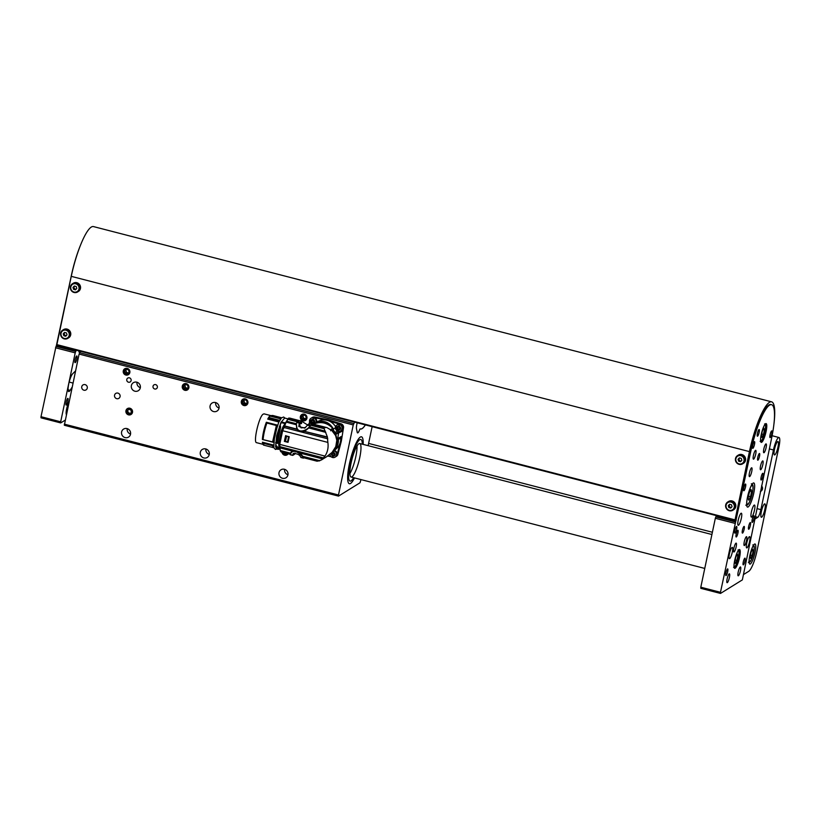 <?xml version="1.0" encoding="UTF-8"?>
<svg xmlns="http://www.w3.org/2000/svg" width="820" height="820" viewBox="0 0 820 820"><rect width="100%" height="100%" fill="white"/><g stroke="black" fill="none" stroke-linecap="round" stroke-linejoin="round"><path stroke-width="1.23" d="M132.502 412.398A3.464 3.311 -121.8 0 0 127.397 408.606A3.464 3.311 -121.8 0 0 126.413 413.29A3.464 3.311 -121.8 0 0 132.502 412.398M120.068 396.603A2.911 2.778 -121.8 0 0 115.784 393.415A2.911 2.778 -121.8 0 0 114.954 397.351A2.911 2.778 -121.8 0 0 120.068 396.603M140.302 387.85A4.705 4.5 -121.8 0 0 133.363 382.694A4.705 4.5 -121.8 0 0 132.02 389.069A4.705 4.5 -121.8 0 0 140.302 387.85M219.012 408.196A4.705 4.5 -121.8 0 0 212.072 403.04A4.705 4.5 -121.8 0 0 210.719 409.416A4.705 4.5 -121.8 0 0 219.012 408.196M209.233 454.587A4.705 4.5 -121.8 0 0 202.294 449.442A4.705 4.5 -121.8 0 0 200.951 455.807A4.705 4.5 -121.8 0 0 209.233 454.587M287.933 474.934A4.705 4.5 -121.8 0 0 280.993 469.778A4.705 4.5 -121.8 0 0 279.651 476.153A4.705 4.5 -121.8 0 0 287.933 474.934M157.348 387.368A2.286 2.183 -121.8 0 0 153.986 384.867A2.286 2.183 -121.8 0 0 153.33 387.962A2.286 2.183 -121.8 0 0 157.348 387.368M131.118 380.582A2.286 2.183 -121.8 0 0 127.746 378.082A2.286 2.183 -121.8 0 0 127.1 381.177A2.286 2.183 -121.8 0 0 131.118 380.582M188.866 387.819A3.464 3.311 -121.8 0 0 183.762 384.026A3.464 3.311 -121.8 0 0 182.768 388.721A3.464 3.311 -121.8 0 0 188.866 387.819M129.837 372.567A3.464 3.311 -121.8 0 0 124.732 368.774A3.464 3.311 -121.8 0 0 123.738 373.459A3.464 3.311 -121.8 0 0 129.837 372.567M338.434 496.059L64.329 425.262L79.099 354.076L80.483 351.288M64.329 424.135L338.486 494.983L353.246 424.924L79.099 354.076M247.886 403.071A3.464 3.311 -121.8 0 0 242.781 399.289A3.464 3.311 -121.8 0 0 241.797 403.973A3.464 3.311 -121.8 0 0 247.886 403.071M306.916 418.333A3.464 3.311 -121.8 0 0 301.811 414.541A3.464 3.311 -121.8 0 0 300.827 419.225A3.464 3.311 -121.8 0 0 306.916 418.333M130.523 434.251A4.705 4.5 -121.8 0 0 123.584 429.096A4.705 4.5 -121.8 0 0 122.241 435.471A4.705 4.5 -121.8 0 0 130.523 434.251M87.268 388.126A2.911 2.778 -121.8 0 0 82.984 384.939A2.911 2.778 -121.8 0 0 82.154 388.885A2.911 2.778 -121.8 0 0 87.268 388.126M281.988 452.148A3.464 3.311 -121.8 0 0 288.209 453.747M365.341 424.904A33.343 6.929 -75.5 0 1 360.492 428.921A33.343 6.929 -75.5 0 1 360.318 428.87A2.768 0.574 104.5 0 0 360.308 428.87A2.768 0.574 104.5 0 0 359.478 430.09A6.232 1.291 -75.5 0 1 357.602 432.847A6.232 1.291 -75.5 0 1 357.243 432.253L356.495 428.737A6.232 1.291 -75.5 0 1 357.212 422.802A6.232 1.291 -75.5 0 0 356.474 428.798L357.212 432.314A6.232 1.291 -75.5 0 0 357.582 432.898A6.232 1.291 -75.5 0 0 359.375 430.356L359.478 430.1A2.768 0.574 104.5 0 1 360.277 428.962A2.768 0.574 104.5 0 0 360.277 428.962A33.446 6.96 -75.5 0 0 360.462 429.024A33.446 6.96 -75.5 0 0 365.382 424.914M338.486 494.983L338.547 496.09L360.011 482.785L360.984 479.597M372.136 426.656L368.129 445.68M354.64 422.136L353.246 424.924M363.168 444.399A24.241 5.043 104.5 0 0 361.487 436.804A24.241 5.043 104.5 0 0 350.55 459.015A24.241 5.043 104.5 0 0 349.361 483.738A24.241 5.043 104.5 0 0 354.506 477.916A24.241 5.043 -75.5 0 1 349.361 483.738A24.241 5.043 -75.5 0 1 350.55 459.015A24.241 5.043 -75.5 0 1 361.487 436.804A24.241 5.043 -75.5 0 1 363.168 444.399M284.601 469.317A4.705 4.5 -121.8 0 0 287.974 474.749M205.902 448.981A4.705 4.5 -121.8 0 0 209.264 454.413M215.68 402.579A4.705 4.5 -121.8 0 0 219.042 408.011M127.202 428.645A4.705 4.5 -121.8 0 0 130.564 434.067M136.981 382.243A4.705 4.5 -121.8 0 0 140.343 387.665M353.645 477.701A21.474 4.459 -75.5 0 1 350.058 481.063A21.474 4.459 -75.5 0 1 351.103 459.159A21.474 4.459 -75.5 0 1 360.8 439.489A21.474 4.459 -75.5 0 1 362.317 444.173A21.474 4.459 -75.5 0 0 360.8 439.489A21.474 4.459 -75.5 0 0 351.103 459.159A21.474 4.459 -75.5 0 0 350.058 481.063A21.474 4.459 -75.5 0 0 353.645 477.701M355.818 456.576A17.312 3.598 -75.5 0 1 349.884 473.601A17.312 3.598 104.5 0 0 355.818 456.576A17.312 3.598 104.5 0 0 357.038 445.926A17.312 3.598 -75.5 0 1 355.818 456.576M359.755 457.591A17.312 3.598 -75.5 0 1 351.093 477.035A17.312 3.598 -75.5 0 1 351.944 459.374A17.312 3.598 -75.5 0 1 359.755 443.507A17.312 3.598 -75.5 0 1 359.755 457.591M336.764 433.472L336.046 433.544L335.431 432.314A3.464 3.311 58.2 0 1 333.391 429.014A13.581 12.976 -121.8 0 0 331.69 426.472A17.158 16.4 -121.8 0 0 316.407 422.515A13.581 12.976 -121.8 0 0 314.685 423.407A13.581 12.976 -121.8 0 0 313.865 423.971A3.464 3.311 58.2 0 1 313.752 424.196L314.654 423.653C321.491 421.377 327.529 422.935 332.756 428.337L330.921 429.475L331.444 430.285M333.453 450.744L334.744 449.944A13.581 12.976 -121.8 0 0 340.443 441.734A13.581 12.976 -121.8 0 0 340.7 438.064L338.383 439.499C338.68 443.825 337.122 447.464 333.709 450.416A13.581 12.976 -121.8 0 0 333.709 450.416A17.158 16.4 -121.8 0 0 337.584 438.741M338.383 439.499L339.388 437.665L336.63 438.608A17.312 16.543 58.2 0 0 335.687 434.374L342.165 431.258L338.639 431.935L336.046 433.544M316.407 422.515C322.66 420.188 327.754 421.511 331.69 426.472M333.391 429.014L335.441 427.743M335.616 426.738A13.581 12.976 -121.8 0 0 327.18 420.342A13.581 12.976 -121.8 0 0 317.289 421.798L314.685 423.407M337.491 431.043L335.431 432.314M338.332 431.31L338.639 431.935M339.388 437.665L341.315 436.465L340.597 440.934L341.458 440.401L343.518 427.763A3.464 3.311 -121.8 0 0 341.058 423.807L340.187 424.34M342.637 428.399L342.165 431.258M338.537 433.503L337.686 438.72M310.257 423.325A3.464 3.311 58.2 0 1 310.995 418.292L311.549 417.954A3.464 3.311 58.2 0 1 313.916 417.544L326.391 420.158A17.794 17.015 58.2 0 1 327.18 420.342A17.794 17.015 58.2 0 1 327.959 420.568L340.095 424.309M340.7 438.064L341.315 436.465M340.597 440.934A17.794 17.015 58.2 0 1 340.443 441.734A17.794 17.015 58.2 0 1 340.259 442.523L337.082 454.731M331.157 456.771L327.723 456.043M309.109 423.817L309.581 421.982M316.479 422.3A3.464 3.311 -121.8 0 0 316.653 421.746A3.464 3.311 58.2 0 0 311.549 417.954L312.41 417.421A3.464 3.311 58.2 0 1 314.777 417.011L327.252 419.625A17.794 17.015 58.2 0 1 328.83 420.024L341.058 423.807M341.458 440.401A17.794 17.015 58.2 0 1 341.12 441.99L337.912 454.321A3.464 3.311 58.2 0 1 336.497 456.258L335.728 456.74M330.634 430.797L331.444 429.864M326.124 427.415L323.859 428.081L327.405 436.978L327.856 442.4C328.594 447.474 327.641 452.035 324.976 456.084L321.389 459.979L317.166 461.219L303.769 457.755L302.826 456.34L319.861 460.748M326.319 456.904L332.038 452.435L335.769 446.633L336.805 440.299L335.595 435.543L331.874 430.561L326.975 427.63L310.472 423.417M311.098 424.78L311.005 424.76A7.072 1.466 104.5 0 0 310.626 425.211A17.732 3.69 104.5 0 0 309.642 426.8L325.325 431.238M324.638 427.435L311.374 424.504M310.616 424.955L308.258 424.34L310.001 423.253L316.141 424.883L312.348 423.95L309.796 426.062C308.443 429.444 298.859 434.313 296.861 427.671L296.307 423.704L296.912 422.269L299.249 420.476L301.606 421.09L301.565 423.55L301.227 422.259M319.052 461.004L303.164 456.904M322.772 458.954L300.181 453.122L302.826 456.34M300.181 453.122L322.967 458.79M299.935 452.835L297.937 451.307L323.756 457.98M297.937 451.307L279.938 446.654L279.753 444.389L324.976 456.084M327.856 442.4L282.633 430.715L279.753 444.389M285.565 435.758L289.234 436.711L288.045 442.339L284.376 441.396L285.565 435.758M282.51 431.279L281.311 430.971L281.496 430.418L282.633 430.715L283.976 427.507L327.795 438.833M301.975 432.15L304.466 431.351L327.487 437.306M304.466 431.351L327.405 436.978M325.837 432.376L308.802 427.968L304.814 431.135M308.802 427.968L309.437 427.138M283.976 427.507L286.19 422.126L296.102 424.688L296.358 423.755L296.656 428.634L298.511 431.258M300.048 423.735L301.565 423.55M301.319 421.049L307.684 425.016M299.208 420.506L301.904 421.152M336.036 433.903L335.759 433.185L334.765 433.421M336.712 442.984L337.03 438.854M304.035 457.847L303.205 458.011L303.256 457.078M303.636 458.093L301.278 457.488M294.472 450.405L291.889 451.246L290.085 453.521M303.103 457.827C302.764 456.371 295.784 448.929 291.684 452.22L289.983 454.434L290.116 453.07L280.204 450.498L279.938 446.654M281.045 451.902L289.911 454.198L280.942 451.851L280.204 450.498M286.19 422.126L287.799 419.307L289.521 418.046L299.156 420.537M292.473 450.908L279.938 447.669M285.842 435.584L284.724 441.037M284.468 426.185L297.004 429.424M308.258 424.34L304.753 428.101L298.808 426.543L299.29 422.884L301.606 421.09M284.571 425.908L296.85 429.075M286.641 421.244L296.297 423.735M305.522 427.548L301.042 427.866C299.361 425.262 299.32 423.489 300.94 422.546L301.504 422.187M335.759 433.185C333.535 432.324 332.53 430.705 332.756 428.337M293.734 453.316L294.974 453.193L294.626 454.229L292.883 455.315L293.119 453.583M293.109 453.593C297.24 453.501 299.802 454.731 300.766 457.304L300.837 457.396M292.883 455.315L290.516 454.7M292.217 451.061L279.938 447.884M290.024 453.501L280.358 451M279.938 446.582L278.892 446.305L278.677 443.753L279.815 444.05M281.311 430.971L278.677 443.753M281.496 430.418L283.002 426.789L284.161 427.087M278.892 446.305L280.358 450.897M298.798 420.762L288.548 418.108L283.002 426.789M288.548 418.6L298.234 421.101M297.844 421.357L288.189 418.856M288.138 441.918L287.553 441.765M289.204 436.875L286.621 436.209L288.609 436.763L287.553 441.806L285.452 441.467L284.847 441.068L285.452 441.467L286.508 436.424L285.657 435.963M285.78 435.891L289.224 436.773M288.609 436.763L285.903 436.025M295.169 453.111L294.708 453.624M294.401 453.542L293.468 453.491M287.502 441.908L288.568 436.875M284.366 423.407L281.239 422.607L279.866 425.754L280.645 426.871L277.508 443.384L275.899 442.964L275.93 445.69L279.015 448.12M281.239 422.607L281.239 421.89L284.653 422.782M287.215 418.702L286.446 418.497M286.334 418.466L284.642 418.026L280.901 422.587L276.627 435.871L275.643 446.336M278.943 448.458L278.79 449.186L276.637 449.001L275.561 446.51L275.93 445.69M278.79 449.186C277.703 449.729 276.986 448.981 276.658 446.931L275.561 446.51M276.565 446.767L276.606 445.865M275.899 442.964L279.866 425.754M275.612 442.656L277.508 443.384M277.18 443.066L280.645 426.871M280.307 427.117L280.542 425.928M280.225 426.513L279.384 426.297M279.938 419.963L279.015 421.716M277.488 425.354L273.552 442.267M273.48 445.598L273.829 447.72M278.882 421.992L267.73 419.112A14.893 3.095 -75.5 0 1 269.8 416.027L280.665 418.835M270.692 415.566L264.04 413.844L262.984 414.264C258.761 417.298 253.031 442.728 256.588 442.677L263.087 444.358M263.456 445.014L262.851 443.948A14.893 3.095 -75.5 0 1 262.41 442.195L273.46 445.055M273.542 442.359L262.39 439.479A14.893 3.095 -75.5 0 1 266.356 422.259L277.56 425.16M273.337 445.936L272.547 445.731L272.957 447.546L273.747 447.751M263.814 444.419L263.486 445.075L272.947 447.515M272.547 445.731L263.066 443.22L262.41 442.195M262.39 439.479L273.388 442.082M277.16 425.723L276.371 425.518L272.599 441.877M276.371 425.518L266.889 423.028L266.356 422.259M267.73 419.112L268.714 418.702L279.005 421.316M279.517 420.332L278.738 420.127L278.216 421.111M278.738 420.127L269.278 417.626L269.8 416.027M281.024 418.354L270.446 415.627L272.742 415.473L281.588 417.759M263.107 439.438A15.928 3.311 -75.5 0 1 266.889 423.028M263.486 445.075A15.928 3.311 -75.5 0 1 263.066 443.22M268.714 418.702A15.928 3.311 -75.5 0 1 269.278 417.626M313.896 422.033A1.281 1.22 58.2 0 1 312.563 422.29L311.948 421.746A1.281 1.22 58.2 0 1 311.795 420.814L311.938 420.455M311.948 421.746L311.795 420.814L313.076 419.871A1.281 1.22 58.2 0 1 313.137 419.871M311.795 419.922A1.66 1.589 -121.8 0 0 312.358 422.905L311.764 420.506L313.342 419.532M312.717 422.761L312.461 422.925A1.66 1.589 -121.8 0 0 313.547 422.741M314.193 422.269L312.758 422.741L314.193 422.269M313.055 419.727L313.906 422.443M312.471 420.404L312.973 419.758M314.214 421.757A1.66 1.589 58.2 0 1 311.733 422.659A1.66 1.589 58.2 0 1 311.764 419.932A1.66 1.589 58.2 0 1 314.214 421.757M312.184 423.52C309.714 421.357 310.021 419.901 313.096 419.174C315.577 421.336 315.269 422.792 312.184 423.52A5.545 1.148 -75.5 0 0 312.164 423.786M310.995 418.292A3.464 3.311 58.2 0 1 315.936 422.638M339.869 428.747A1.281 1.22 58.2 0 1 338.537 429.003L337.922 428.46A1.281 1.22 58.2 0 1 337.768 427.527L337.912 427.169M337.922 428.46L337.768 427.527L339.049 426.584A1.281 1.22 58.2 0 1 339.111 426.584M337.768 426.625A1.66 1.589 -121.8 0 0 338.332 429.618L337.737 427.22L339.306 426.246M338.691 429.475L338.424 429.639A1.66 1.589 -121.8 0 0 339.521 429.454M340.167 428.983L338.732 429.444L340.167 428.983M339.029 426.441L339.88 429.157M338.445 427.107L338.947 426.472M340.187 428.47A1.66 1.589 58.2 0 1 337.707 429.372A1.66 1.589 58.2 0 1 337.737 426.646A1.66 1.589 58.2 0 1 340.187 428.47M338.158 430.233C335.687 428.071 335.985 426.615 339.07 425.887C341.55 428.05 341.243 429.506 338.158 430.233A5.545 1.148 -75.5 0 0 338.096 431.258A3.464 3.311 58.2 0 1 336.969 425.006A3.464 3.311 58.2 0 1 342.073 428.798A3.464 3.311 58.2 0 1 338.096 431.258M340.618 430.889L341.171 430.551A3.464 3.311 -121.8 0 0 342.616 428.46A3.464 3.311 58.2 0 0 337.512 424.668L336.969 425.006M334.345 454.987A1.281 1.22 58.2 0 1 333.012 455.243L332.397 454.71A1.281 1.22 58.2 0 1 332.233 453.767L332.377 453.419M332.397 454.71L332.233 453.767L333.525 452.824A1.281 1.22 58.2 0 1 333.576 452.835M332.233 452.876A1.66 1.589 -121.8 0 0 332.807 455.869L332.202 453.47L333.781 452.496M333.012 455.243L333.104 455.674A1.66 1.589 -121.8 0 0 333.197 455.694L332.899 455.889A1.66 1.589 -121.8 0 0 333.986 455.705M334.642 455.233L333.207 455.694L334.642 455.233M333.494 452.691L334.345 455.407M332.91 453.357L333.422 452.712M334.662 454.71A1.66 1.589 58.2 0 1 332.172 455.623A1.66 1.589 58.2 0 1 332.202 452.896A1.66 1.589 58.2 0 1 334.662 454.71M332.264 452.189L333.545 452.127C336.015 454.3 335.708 455.746 332.623 456.484L331.013 453.46M333.422 450.785A3.464 3.311 58.2 0 1 335.093 457.14A3.464 3.311 58.2 0 1 329.927 454.413M335.093 457.14L335.636 456.801A3.464 3.311 -121.8 0 0 337.092 454.7A3.464 3.311 58.2 0 0 333.935 450.446M125.45 368.446A3.382 3.239 -121.8 0 0 125.204 374.299A3.382 3.239 -121.8 0 0 128.996 374.166M125.347 373.202L127.623 373.787L129.17 372.095L128.453 369.81L126.188 369.226L124.63 370.917L125.347 373.202L126.557 372.444L125.839 370.168L124.63 370.917M126.608 369.328L125.839 370.168M126.557 372.444L128.412 372.926M184.479 383.698A3.382 3.239 -121.8 0 0 184.233 389.551A3.382 3.239 -121.8 0 0 188.026 389.418M184.377 388.454L186.642 389.039L188.2 387.347L187.483 385.062L185.207 384.477L183.659 386.169L184.377 388.454L185.586 387.706L184.869 385.42L183.659 386.169M185.638 384.59L184.869 385.42M185.586 387.706L187.431 388.178M243.499 398.95A3.382 3.239 -121.8 0 0 243.253 404.803A3.382 3.239 -121.8 0 0 247.045 404.67M243.396 403.707L245.672 404.291L247.23 402.599L246.512 400.314L244.237 399.729L242.689 401.421L243.396 403.707L244.616 402.958L243.899 400.672L242.689 401.421M244.657 399.842L243.899 400.672M244.616 402.958L246.461 403.43M302.529 414.213A3.382 3.239 -121.8 0 0 302.283 420.055A3.382 3.239 -121.8 0 0 306.075 419.932M302.426 418.958L304.702 419.553L306.26 417.851L305.542 415.576L303.267 414.981L301.709 416.683L302.426 418.958L303.636 418.21L302.928 415.924L301.709 416.683M303.687 415.094L302.928 415.924M303.636 418.21L305.491 418.692M129.816 414.858A3.382 3.239 -121.8 0 0 132.45 411.076A3.382 3.239 -121.8 0 0 128.637 408.237A3.382 3.239 -121.8 0 0 126.003 412.019A3.382 3.239 -121.8 0 0 129.816 414.858M131.415 412.429L130.995 410.092L128.801 409.2L127.038 410.666L127.459 413.013L129.642 413.895L131.415 412.429M127.459 413.013L128.145 412.583L130.226 413.423M128.145 412.583L127.725 410.236L127.038 410.666M127.725 410.236L128.924 409.252M282.07 452.168A3.382 3.239 -121.8 0 0 288.127 453.737M286.774 453.378L285.739 454.239L283.556 453.347L283.402 452.507M283.556 453.347L284.243 452.927L286.313 453.757M720.421 593.383L700.803 588.34L700.803 587.212L720.472 592.306L720.544 593.413L742.346 579.894L771.548 438.464A41.553 8.641 104.5 0 0 771.558 404.68A41.553 8.641 104.5 0 0 750.782 451.348L720.472 592.306M734.997 523.375L715.327 518.291L700.803 587.212M715.327 518.291L715.809 516.907L735.489 521.991M735.796 521.52L716.116 516.426L715.809 516.907M716.116 516.426L716.454 515.636M743.463 574.584L748.793 571.284A18.009 3.741 -75.5 0 0 756.921 551.255L779 446.531A11.08 2.306 104.5 0 0 779 437.511A11.08 2.306 104.5 0 0 773.455 449.965L760.888 509.62A6.929 1.435 -75.5 0 1 757.762 517.317L755.333 518.824A6.929 1.435 -75.5 0 1 755.199 518.886M762.262 487.008A3.464 3.311 58.2 0 1 761.626 485.973M761.554 485.891A3.464 3.311 58.2 0 1 760.386 491.446M764.824 509.476A6.929 1.435 -75.5 0 1 761.36 517.256A6.929 1.435 -75.5 0 1 761.698 510.194A6.929 1.435 -75.5 0 1 764.834 503.849A6.929 1.435 -75.5 0 1 764.824 509.476M777.954 447.166A6.929 1.435 -75.5 0 1 774.49 454.946A6.929 1.435 -75.5 0 1 774.838 447.884A6.929 1.435 -75.5 0 1 777.965 441.539A6.929 1.435 -75.5 0 1 777.954 447.166M755.025 552.434A10.383 2.163 -75.5 0 1 749.828 564.109A10.383 2.163 -75.5 0 1 750.331 553.51A10.383 2.163 -75.5 0 1 755.025 543.988A10.383 2.163 -75.5 0 1 755.025 552.434M729.4 553.92A5.822 1.209 -75.5 0 1 732.034 547.452A5.822 1.209 -75.5 0 1 732.311 547.381A5.822 1.209 -75.5 0 1 732.034 553.316A5.822 1.209 -75.5 0 1 729.4 558.645A5.822 1.209 -75.5 0 1 729.4 553.92M746.712 543.188A5.822 1.209 -75.5 0 1 749.336 536.721A5.822 1.209 -75.5 0 1 749.623 536.649A5.822 1.209 -75.5 0 1 749.336 542.584A5.822 1.209 -75.5 0 1 746.712 547.914A5.822 1.209 -75.5 0 1 746.712 543.188M741.341 518.281A6.232 1.291 104.5 0 0 741.341 513.217A6.232 1.291 104.5 0 0 738.523 518.927A6.232 1.291 104.5 0 0 738.226 525.282A6.232 1.291 104.5 0 0 741.341 518.281M754.492 510.122A6.232 1.291 104.5 0 0 754.492 505.058A6.232 1.291 104.5 0 0 751.673 510.768A6.232 1.291 104.5 0 0 751.376 517.123A6.232 1.291 104.5 0 0 754.492 510.122M737.918 533.082A3.464 0.717 104.5 0 0 737.918 530.263A3.464 0.717 104.5 0 0 736.36 533.441A3.464 0.717 104.5 0 0 736.186 536.967A3.464 0.717 104.5 0 0 737.918 533.082M750.382 525.353A3.464 0.717 104.5 0 0 750.382 522.535A3.464 0.717 104.5 0 0 748.814 525.712A3.464 0.717 104.5 0 0 748.65 529.238A3.464 0.717 104.5 0 0 750.382 525.353M759.146 432.324A3.464 0.717 104.5 0 0 759.156 429.516A3.464 0.717 104.5 0 0 757.588 432.683A3.464 0.717 104.5 0 0 757.424 436.219A3.464 0.717 104.5 0 0 759.146 432.324M759.515 456.299A3.464 0.717 104.5 0 0 759.515 453.491A3.464 0.717 104.5 0 0 757.947 456.658A3.464 0.717 104.5 0 0 757.782 460.194A3.464 0.717 104.5 0 0 759.515 456.299M744.15 529.218A3.464 0.717 104.5 0 0 744.15 526.399A3.464 0.717 104.5 0 0 742.582 529.576A3.464 0.717 104.5 0 0 742.418 533.102A3.464 0.717 104.5 0 0 744.15 529.218M753.436 455.469A4.571 0.953 -75.5 0 1 755.722 450.334A4.571 0.953 -75.5 0 1 755.497 454.997A4.571 0.953 -75.5 0 1 753.426 459.179A4.571 0.953 -75.5 0 1 753.436 455.469M763.82 449.022A4.571 0.953 -75.5 0 1 766.105 443.897A4.571 0.953 -75.5 0 1 765.88 448.55A4.571 0.953 -75.5 0 1 763.809 452.742A4.571 0.953 -75.5 0 1 763.82 449.022M733.88 548.262A4.571 0.953 -75.5 0 1 736.165 543.127A4.571 0.953 -75.5 0 1 735.94 547.791A4.571 0.953 -75.5 0 1 733.88 551.983A4.571 0.953 -75.5 0 1 733.88 548.262M744.263 541.825A4.571 0.953 -75.5 0 1 746.548 536.69A4.571 0.953 -75.5 0 1 746.323 541.354A4.571 0.953 -75.5 0 1 744.263 545.546A4.571 0.953 -75.5 0 1 744.263 541.825M749.449 472.914A4.571 0.953 -75.5 0 1 751.735 467.779A4.571 0.953 -75.5 0 1 751.52 472.443A4.571 0.953 -75.5 0 1 749.449 476.635A4.571 0.953 -75.5 0 1 749.449 472.914M760.529 466.047A4.571 0.953 -75.5 0 1 762.815 460.912A4.571 0.953 -75.5 0 1 762.59 465.575A4.571 0.953 -75.5 0 1 760.529 469.757A4.571 0.953 -75.5 0 1 760.529 466.047M727.104 578.971A4.571 0.953 -75.5 0 1 729.39 573.836A4.571 0.953 -75.5 0 1 729.164 578.5A4.571 0.953 -75.5 0 1 727.104 582.692A4.571 0.953 -75.5 0 1 727.104 578.971M738.184 572.104A4.571 0.953 -75.5 0 1 740.47 566.968A4.571 0.953 -75.5 0 1 740.245 571.632A4.571 0.953 -75.5 0 1 738.174 575.814A4.571 0.953 -75.5 0 1 738.184 572.104M752.76 445.506A3.464 0.717 -75.5 0 1 754.492 441.621A3.464 0.717 -75.5 0 1 754.328 445.147A3.464 0.717 -75.5 0 1 752.76 448.325A3.464 0.717 -75.5 0 1 752.76 445.506M770.072 434.774A3.464 0.717 -75.5 0 1 771.804 430.889A3.464 0.717 -75.5 0 1 771.63 434.415A3.464 0.717 -75.5 0 1 770.062 437.593A3.464 0.717 -75.5 0 1 770.072 434.774M743.822 487.931A3.464 0.717 -75.5 0 1 745.554 484.046A3.464 0.717 -75.5 0 1 745.38 487.572A3.464 0.717 -75.5 0 1 743.822 490.749A3.464 0.717 -75.5 0 1 743.822 487.931M761.124 477.199A3.464 0.717 -75.5 0 1 762.856 473.314A3.464 0.717 -75.5 0 1 762.692 476.84A3.464 0.717 -75.5 0 1 761.124 480.018A3.464 0.717 -75.5 0 1 761.124 477.199M734.884 530.355A3.464 0.717 -75.5 0 1 736.616 526.46A3.464 0.717 -75.5 0 1 736.442 529.997A3.464 0.717 -75.5 0 1 734.884 533.174A3.464 0.717 -75.5 0 1 734.884 530.355M752.186 519.624A3.464 0.717 -75.5 0 1 753.918 515.729A3.464 0.717 -75.5 0 1 753.754 519.265A3.464 0.717 -75.5 0 1 752.186 522.432A3.464 0.717 -75.5 0 1 752.186 519.624M725.946 572.78A3.464 0.717 -75.5 0 1 727.678 568.885A3.464 0.717 -75.5 0 1 727.504 572.422A3.464 0.717 -75.5 0 1 725.946 575.589A3.464 0.717 -75.5 0 1 725.946 572.78M743.248 562.048A3.464 0.717 -75.5 0 1 744.98 558.153A3.464 0.717 -75.5 0 1 744.806 561.69A3.464 0.717 -75.5 0 1 743.248 564.857A3.464 0.717 -75.5 0 1 743.248 562.048M739.558 557.415A9.697 2.019 104.5 0 0 739.568 549.533A9.697 2.019 104.5 0 0 735.181 558.41A9.697 2.019 104.5 0 0 734.71 568.311A9.697 2.019 104.5 0 0 739.558 557.415M766.095 431.474A9.697 2.019 104.5 0 0 766.105 423.591A9.697 2.019 104.5 0 0 761.729 432.468A9.697 2.019 104.5 0 0 761.247 442.369A9.697 2.019 104.5 0 0 766.095 431.474M753.775 493.086A12.464 2.593 104.5 0 0 753.775 482.949A12.464 2.593 104.5 0 0 748.147 494.368A12.464 2.593 104.5 0 0 747.543 507.088A12.464 2.593 104.5 0 0 753.775 493.086M79.909 351.144A3.464 0.717 -75.5 0 1 79.12 352.098A3.464 0.717 -75.5 0 1 78.884 350.878M69.013 401.913A7.267 1.517 104.5 0 0 66.635 408.883A7.267 1.517 104.5 0 0 66.358 414.541M67.875 401.195A3.464 0.717 104.5 0 0 67.875 398.376A3.464 0.717 104.5 0 0 66.317 401.554A3.464 0.717 104.5 0 0 66.143 405.08A3.464 0.717 104.5 0 0 67.875 401.195M60.629 422.874L41 417.831L41 416.703L56.016 346.399L75.686 351.483L75.993 351.001L56.324 345.917L71.309 275.756A41.553 8.641 -75.5 0 1 80.319 245.631M75.686 351.483L75.204 352.866L55.524 347.782M41 416.703L60.68 421.798L75.204 352.866M60.68 421.798L60.741 422.905L65.169 420.158M76.332 350.212L75.993 351.001M76.813 358.77A3.464 0.717 104.5 0 0 76.813 355.952A3.464 0.717 104.5 0 0 75.255 359.129A3.464 0.717 104.5 0 0 75.081 362.665A3.464 0.717 104.5 0 0 76.813 358.77M75.542 370.917L72.642 373.807A9.348 1.947 104.5 0 0 68.808 383.545A9.348 1.947 104.5 0 0 68.726 391.56A9.348 1.947 104.5 0 0 70.141 390.34L72.119 387.183M761.903 437.439L761.339 435.758L762.323 431.094L763.871 428.112L764.435 429.782L763.451 434.456L761.903 437.439M763.174 429.465L764.435 429.782M761.718 434.005L763.451 434.456M735.366 563.381L734.802 561.7L735.786 557.036L737.334 554.053L737.897 555.724L736.913 560.398L735.366 563.381M736.637 555.406L737.897 555.724M735.171 559.947L736.913 560.398M748.742 500.179L748.096 498.252L749.224 492.892L750.997 489.458L751.643 491.385L750.515 496.746L748.742 500.179M750.197 491.016L751.643 491.385M748.516 496.233L750.515 496.746M773.834 424.852A44.321 9.215 104.5 0 0 771.599 401.831L93.439 226.576A44.321 9.215 104.5 0 0 71.268 276.35L56.877 344.625L735.048 519.88L735.048 520.444L750.126 451.174A41.553 8.641 -75.5 0 1 770.902 404.506L771.558 404.68M771.599 401.831A44.321 9.215 104.5 0 0 749.429 451.605L735.048 519.88M56.877 345.189L735.048 520.444L56.877 345.189L56.877 344.625M67.014 334.816L65.723 336.231L63.827 335.739L63.232 333.842L64.524 332.428L66.42 332.92L67.014 334.816M68.654 337.85A4.848 4.633 -121.8 0 0 70.028 331.29A4.848 4.633 -121.8 0 0 63.54 329.609L62.709 330.122A4.848 4.633 58.2 0 1 69.198 331.803A4.848 4.633 58.2 0 1 64.288 338.885A4.848 4.633 58.2 0 1 62.709 330.122C59.563 333.525 60.085 336.446 64.257 338.885L68.654 337.85M63.827 335.739L66.246 335.667M64.626 335.247L64.032 333.351L63.232 333.842M64.032 333.351L64.8 332.5M64.821 332.5A1.732 1.65 -121.8 0 0 66.399 335.493M76.793 288.414L75.501 289.829L73.605 289.337L73.011 287.441L74.302 286.026L76.198 286.518L76.793 288.414M78.423 291.448A4.848 4.633 -121.8 0 0 79.806 284.888A4.848 4.633 -121.8 0 0 73.318 283.207L72.488 283.72A4.848 4.633 58.2 0 1 78.976 285.401A4.848 4.633 58.2 0 1 74.067 292.484A4.848 4.633 58.2 0 1 72.488 283.72C69.341 287.133 69.864 290.055 74.036 292.494L78.423 291.448M73.605 289.337L76.024 289.265M74.405 288.845L73.81 286.949L73.011 287.441M73.81 286.949L74.579 286.098M74.599 286.098A1.732 1.65 -121.8 0 0 76.178 289.091M732.065 506.678L730.764 508.092L728.877 507.611L728.273 505.704L729.574 504.29L731.471 504.782L732.065 506.678M733.695 509.712A4.848 4.633 -121.8 0 0 735.079 503.152A4.848 4.633 -121.8 0 0 728.58 501.471L727.75 501.983A4.848 4.633 58.2 0 1 734.248 503.664A4.848 4.633 58.2 0 1 729.328 510.747A4.848 4.633 58.2 0 1 727.75 501.983C724.614 505.397 725.126 508.318 729.308 510.757L733.695 509.712M728.877 507.611L731.286 507.529M729.667 507.108L729.072 505.212L728.273 505.704M729.072 505.212L729.851 504.361A1.732 1.65 -121.8 0 0 731.44 507.354M741.844 460.286L740.542 461.691L738.656 461.209L738.051 459.303L739.353 457.888L741.239 458.38L741.844 460.286M743.473 463.31A4.848 4.633 -121.8 0 0 744.857 456.75A4.848 4.633 -121.8 0 0 738.359 455.069L737.528 455.592A4.848 4.633 58.2 0 1 744.027 457.263A4.848 4.633 58.2 0 1 739.107 464.345A4.848 4.633 58.2 0 1 737.528 455.592C734.392 458.995 734.904 461.916 739.086 464.356L743.473 463.31M738.656 461.209L741.065 461.127M739.445 460.717L738.851 458.81L738.051 459.303M738.851 458.81L739.63 457.96A1.732 1.65 -121.8 0 0 741.218 460.963M752.606 549.236L753.17 550.896L752.196 555.499L750.669 558.451L750.115 556.79L751.079 552.188L752.606 549.236M751.919 550.568L753.17 550.896M750.474 555.058L752.196 555.499M79.581 352.692L353.738 423.54M336.917 433.38L335.882 434.026M343.518 427.763L342.647 428.306M340.259 442.523L341.12 441.99M328.83 420.024L327.959 420.568M327.252 419.625L326.391 420.158M337.912 454.321L337.051 454.854M314.777 417.011L313.916 417.544M324.033 428.675L310.626 425.211M309.796 426.062L309.642 426.8M309.909 425.867L307.52 425.242M299.187 423.089L296.799 422.474M310.032 425.662L307.654 425.047M297.281 421.757L287.799 419.307M290.034 454.526L292.422 455.151M300.766 457.304L303.154 457.919M279.907 443.61L278.708 443.292M299.29 422.884L296.912 422.269M299.864 422.167L297.506 421.562M313.096 419.174A5.545 1.148 -75.5 0 1 313.527 417.923M339.07 425.887A5.545 1.148 -75.5 0 1 339.49 424.637M333.545 452.127A5.545 1.148 -75.5 0 1 333.965 450.877M332.571 457.509A5.545 1.148 -75.5 0 1 332.623 456.484M773.455 449.965L769.344 448.899M757.239 508.677L760.888 509.62M757.762 517.317L755.65 516.774M750.782 451.348L750.126 451.174M735.591 519.952L736.288 520.126M69.167 382.058L72.99 383.053M68.07 389.808L70.141 390.34M760.601 440.852A8.446 1.753 104.5 0 0 764.588 433.216A8.446 1.753 104.5 0 0 764.804 424.596M734.064 566.794A8.446 1.753 104.5 0 0 738.051 559.158A8.446 1.753 104.5 0 0 738.266 550.538M746.753 501.963A9.697 2.019 104.5 0 0 749.675 501.532A9.697 2.019 104.5 0 0 752.944 488.853A9.697 2.019 104.5 0 0 750.607 487.059M749.429 451.605L71.268 276.35M64.257 338.434A4.295 4.1 -121.8 0 0 69.085 333.186A4.295 4.1 -121.8 0 0 62.033 331.362A4.295 4.1 -121.8 0 0 64.257 338.434M74.036 292.043A4.295 4.1 -121.8 0 0 78.853 286.785A4.295 4.1 -121.8 0 0 71.811 284.96A4.295 4.1 -121.8 0 0 74.036 292.043M729.308 510.306A4.295 4.1 -121.8 0 0 734.125 505.048A4.295 4.1 -121.8 0 0 727.084 503.224A4.295 4.1 -121.8 0 0 729.308 510.306M739.086 463.905A4.295 4.1 -121.8 0 0 743.904 458.646A4.295 4.1 -121.8 0 0 736.862 456.832A4.295 4.1 -121.8 0 0 739.086 463.905M749.142 560.306A7.892 1.64 104.5 0 0 750.997 560.234A7.892 1.64 104.5 0 0 753.611 552.618A7.892 1.64 104.5 0 0 752.586 546.981M64.329 425.262L338.486 496.11M335.79 434.057L336.825 433.411M321.389 459.979L327.129 456.422M316.991 461.188L303.861 457.796M296.307 423.704L296.122 424.575M303.38 458.154L301.022 457.539M292.627 455.366L290.27 454.762M285.77 436.086L284.704 441.129M278.984 448.468L278.205 448.263M276.965 449.083L275.387 449.432L273.767 447.535L274.587 435.44L278.697 422.382L281.486 417.862L283.679 417.021L284.97 418.108M711.903 534.517L359.755 443.507M704.759 568.434L351.093 477.035M779 437.511L772.102 435.727M720.472 593.424L700.803 588.34M41 417.831L60.68 422.915M764.619 423.919C765.07 425.149 766.198 422.033 765.162 430.746C761.954 443.118 760.652 441.232 760.109 441.355M738.082 549.861C738.533 551.091 739.66 547.975 738.615 556.688C735.407 569.059 734.105 567.173 733.572 567.297M751.335 483.749C751.725 484.692 755.22 482.303 751.079 498.006C748.178 506.596 747.01 504.7 745.79 505.212M368.61 443.415L712.385 532.252M748.342 562.284C749.326 562.233 750.659 563.637 753.652 552.577C754.974 544.377 753.857 546.192 752.842 544.859"/></g></svg>
